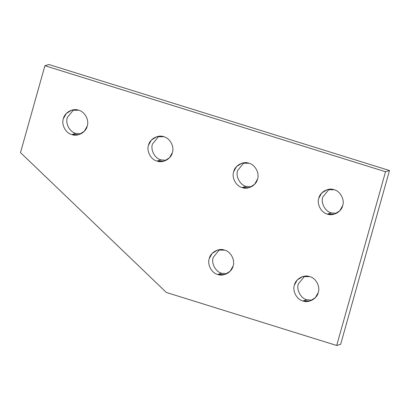 <?xml version="1.0" encoding="UTF-8"?>
<svg xmlns="http://www.w3.org/2000/svg" width="410" height="410" viewBox="0 0 410 410"><rect width="100%" height="100%" fill="white"/><g stroke="black" fill="none" stroke-linecap="round" stroke-linejoin="round"><path stroke-width="0.61" d="M246.138 186.371L242.177 187.575L249.306 187.611L254.63 184.28L257.516 179.124C259.74 173.271 255.066 164.543 249.013 163.252L241.89 163.216L236.56 166.547L233.674 171.703C231.45 177.556 236.124 186.284 242.177 187.575L246.138 186.371C240.086 185.079 235.412 176.351 237.636 170.498L243.919 162.785L237.636 170.498C235.412 176.351 240.086 185.079 246.138 186.371L251.233 186.837L246.138 186.371M331.295 212.872L327.329 214.082L334.457 214.112L339.787 210.781L342.673 205.625C344.897 199.772 340.218 191.045 334.17 189.753L327.042 189.717L321.712 193.048L318.826 198.204C316.602 204.057 321.281 212.785 327.329 214.082L331.295 212.872C325.243 211.58 320.569 202.853 322.793 197L329.076 189.287L322.793 197C320.569 202.853 325.243 211.58 331.295 212.872L336.385 213.338L331.295 212.872M306.87 299.756L302.908 300.96L310.037 300.996L315.367 297.66L318.252 292.509C320.476 286.657 315.797 277.924 309.75 276.632L302.621 276.601L297.291 279.933L294.406 285.088C292.181 290.941 296.861 299.669 302.908 300.96L306.87 299.756C300.822 298.465 296.143 289.732 298.367 283.884L304.656 276.171L298.367 283.884C296.143 289.732 300.822 298.465 306.87 299.756L311.964 300.217L306.87 299.756M221.718 273.255L217.756 274.459L224.885 274.49L230.21 271.159L233.095 266.003C235.32 260.155 230.645 251.422 224.593 250.131L217.464 250.095L212.139 253.431L209.254 258.582C207.029 264.435 211.703 273.168 217.756 274.459L221.718 273.255C215.665 271.963 210.991 263.23 213.215 257.377L219.499 249.669L213.215 257.377C210.991 263.23 215.665 271.963 221.718 273.255L226.812 273.716L221.718 273.255M75.829 133.368L71.868 134.572L78.997 134.603L84.322 131.272L87.207 126.116C89.431 120.268 84.757 111.535 78.705 110.244L71.581 110.208L66.251 113.544L63.365 118.695C61.141 124.548 65.815 133.281 71.868 134.572L75.829 133.368C69.782 132.076 65.103 123.343 67.327 117.491L73.615 109.783L67.327 117.491C65.103 123.343 69.782 132.076 75.829 133.368L80.924 133.829L75.829 133.368M160.986 159.869L157.025 161.074L164.149 161.109L169.479 157.773L172.364 152.623C174.588 146.77 169.914 138.037 163.862 136.745L156.733 136.714L151.408 140.046L148.522 145.201C146.293 151.054 150.972 159.782 157.025 161.074L160.986 159.869C154.934 158.578 150.26 149.845 152.484 143.997L158.767 136.284L152.484 143.997C150.26 149.845 154.934 158.578 160.986 159.869L166.081 160.33L160.986 159.869M389.5 170.524L48.882 64.508L44.921 65.718L385.538 171.728L389.5 170.524L385.538 171.728L336.697 345.492L166.388 292.484L20.5 152.597L44.921 65.718L48.882 64.508L389.5 170.524L340.659 344.282L336.697 345.492L340.659 344.282L389.5 170.524M336.697 345.492L385.538 171.728L44.921 65.718L20.5 152.597L166.388 292.484L336.697 345.492M157.025 161.074C150.972 159.782 146.293 151.054 148.522 145.201C149.681 139.016 158.116 134.367 163.862 136.745C169.914 138.037 174.588 146.77 172.364 152.623C171.206 158.803 162.77 163.452 157.025 161.074M71.868 134.572C65.815 133.281 61.141 124.548 63.365 118.695C64.524 112.514 72.96 107.866 78.705 110.244C84.757 111.535 89.431 120.268 87.207 126.116C86.049 132.302 77.613 136.95 71.868 134.572M217.756 274.459C211.703 273.168 207.029 264.435 209.254 258.582C210.412 252.401 218.848 247.753 224.593 250.131C230.645 251.422 235.32 260.155 233.095 266.003C231.937 272.189 223.501 276.837 217.756 274.459M302.908 300.96C296.861 299.669 292.181 290.941 294.406 285.088C295.564 278.902 304 274.254 309.75 276.632C315.797 277.924 320.476 286.657 318.252 292.509C317.094 298.69 308.653 303.338 302.908 300.96M327.329 214.082C321.281 212.785 316.602 204.057 318.826 198.204C319.984 192.023 328.425 187.375 334.17 189.753C340.218 191.045 344.897 199.772 342.673 205.625C341.515 211.811 333.079 216.459 327.329 214.082M242.177 187.575C236.124 186.284 231.45 177.556 233.674 171.703C234.833 165.517 243.268 160.869 249.013 163.252C255.066 164.543 259.74 173.271 257.516 179.124C256.358 185.31 247.922 189.958 242.177 187.575"/></g></svg>
